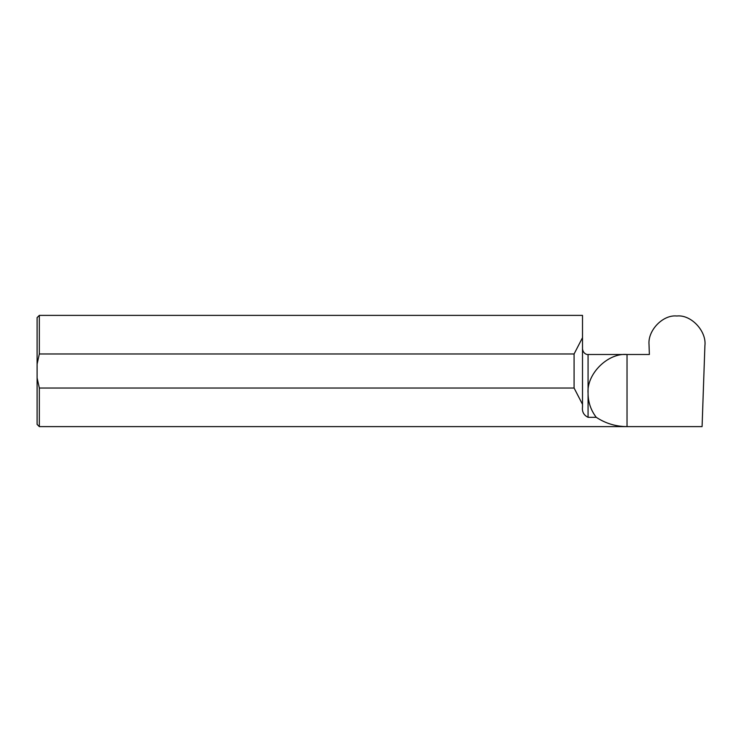 <?xml version="1.0" encoding="UTF-8"?>
<svg xmlns="http://www.w3.org/2000/svg" width="742" height="742" viewBox="0 0 742 742"><rect width="100%" height="100%" fill="white"/><g stroke="black" fill="none" stroke-linecap="round" stroke-linejoin="round"><path stroke-width="1.11" d="M37.1 377.882L39.326 388.029L39.326 426.622L37.1 424.396L37.1 317.604L39.326 315.378L39.326 353.971L574.085 353.971L582.507 337.666L582.507 406.978C581.904 411.764 583.759 415.214 588.072 417.319L596.243 417.319C590.882 410.27 588.156 402.312 588.072 393.455C586.328 374.172 607.754 352.747 627.027 354.49L649.371 354.49L649.018 344.371C647.794 330.329 662.875 314.71 676.444 315.981L677.168 315.981C691.247 314.599 706.746 331.229 704.9 345.744L702.08 426.622L627.027 426.622C615.86 426.548 605.593 423.441 596.243 417.319M582.507 404.334L574.085 388.029L574.085 353.971M39.326 388.029L574.085 388.029M39.326 315.378L582.507 315.378L582.507 337.666M39.326 426.622L627.027 426.622L627.027 354.49L588.072 354.49C587.877 354.75 583.295 354.416 582.507 348.925M37.1 364.118L39.326 353.971M588.072 417.319L588.072 354.49"/></g></svg>

